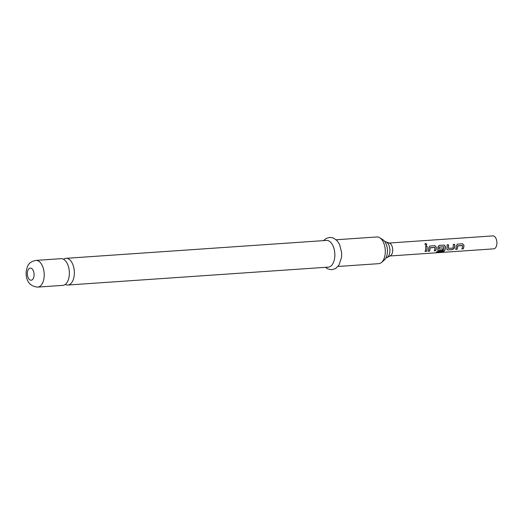 <?xml version="1.0" encoding="UTF-8"?>
<svg xmlns="http://www.w3.org/2000/svg" width="523" height="523" viewBox="0 0 523 523"><rect width="100%" height="100%" fill="white"/><g stroke="black" fill="none" stroke-linecap="round" stroke-linejoin="round"><path stroke-width="0.78" d="M426.075 245.405C427.056 244.679 426.86 244.064 425.493 243.568L425.062 243.751M426.16 245.359C427.141 244.614 426.938 243.986 425.559 243.476C424.669 244.143 424.872 244.771 426.16 245.359L426.467 245.267M65.297 284.407A13.382 7.394 -93.9 0 0 67.853 285.028A13.382 7.394 -93.9 0 0 74.227 275.34A13.382 7.394 -93.9 0 0 66.016 258.329A13.382 7.394 -93.9 0 0 63.571 259.29M385.981 257.878A8.107 4.478 -93.9 0 0 387.04 257.564L390.42 255.754A6.485 3.583 -93.9 0 0 392.662 251.308A6.485 3.583 -93.9 0 0 389.557 243.195L385.954 241.861A8.107 4.478 -93.9 0 0 384.869 241.698M387.04 257.564A8.107 4.478 -93.9 0 0 389.838 252.008A8.107 4.478 -93.9 0 0 385.954 241.861M69.226 275.686A13.382 7.394 86.1 0 1 62.852 285.368L37.702 287.101A13.382 7.394 86.1 0 0 44.082 277.412A13.382 7.394 86.1 0 0 35.865 260.402L61.014 258.669A13.382 7.394 86.1 0 1 69.226 275.686M379.842 237.782L382.986 239.815A10.95 6.047 86.1 0 1 387.34 253.067A10.95 6.047 86.1 0 1 384.372 259.996L381.542 262.448A13.382 7.394 -93.9 0 0 385.163 253.969A13.382 7.394 -93.9 0 0 379.842 237.782A13.382 7.394 -93.9 0 0 376.952 236.958L336.184 239.763M338.021 266.462L378.783 263.657A13.382 7.394 -93.9 0 0 381.542 262.448M66.016 258.329L326.509 240.423A13.382 7.394 86.1 0 1 334.72 257.44A13.382 7.394 86.1 0 1 328.339 267.122L67.853 285.028M390.008 255.976L493.758 248.843A6.485 3.583 -93.9 0 0 496.85 244.149A6.485 3.583 -93.9 0 0 492.869 235.899L389.119 243.032M462.522 243.77L457.475 244.13L456.337 245.784A6.485 3.583 -93.9 0 1 456.272 246.941A6.485 3.583 -93.9 0 1 455.664 249.373L457.082 249.281A6.485 3.583 -93.9 0 0 457.69 246.843A6.485 3.583 -93.9 0 0 457.749 245.908L462.522 245.581A6.485 3.583 -93.9 0 1 462.456 246.516A6.485 3.583 -93.9 0 1 461.848 248.948L463.26 248.856A6.485 3.583 -93.9 0 0 463.875 246.418A6.485 3.583 -93.9 0 0 463.94 245.261L462.522 243.77L457.344 244.149M454.48 248.17A6.485 3.583 -93.9 0 0 454.67 247.046A6.485 3.583 -93.9 0 0 454.637 244.306L453.219 244.404A6.485 3.583 -93.9 0 1 453.251 247.144A6.485 3.583 -93.9 0 1 453.108 248.059L448.342 248.386A6.485 3.583 -93.9 0 0 448.486 247.471A6.485 3.583 -93.9 0 0 448.453 244.738L447.034 244.829A6.485 3.583 -93.9 0 1 447.067 247.569A6.485 3.583 -93.9 0 1 446.884 248.686L447.008 249.641L447.78 249.916L452.735 249.576L454.395 248.092A6.328 3.498 -93.9 0 0 454.546 244.333L453.219 244.424M436.528 252.21L442.242 251.818L444.269 250.955A6.328 3.498 -93.9 0 0 445.439 246.51L444.02 245.058L439.15 245.372L437.928 247.046A6.485 3.583 -93.9 0 1 437.862 248.203A6.485 3.583 -93.9 0 1 437.679 249.321L437.803 250.275L438.575 250.55L442.635 250.269A6.485 3.583 -93.9 0 0 443.079 248.85L438.98 249.033A6.485 3.583 -93.9 0 0 439.124 248.118A6.485 3.583 -93.9 0 0 439.189 247.183L443.955 246.856A6.485 3.583 -93.9 0 1 443.89 247.791A6.485 3.583 -93.9 0 1 442.85 251.053L437.104 251.517A6.485 3.583 -93.9 0 1 436.332 252.374L442.281 251.962L444.328 251.086A6.485 3.583 -93.9 0 0 445.465 247.68A6.485 3.583 -93.9 0 0 445.531 246.523L444.112 245.032L438.934 245.411M434.907 245.666L429.86 246.032L428.723 247.68A6.485 3.583 -93.9 0 1 428.657 248.837A6.485 3.583 -93.9 0 1 428.049 251.275L429.468 251.177A6.485 3.583 -93.9 0 0 430.076 248.739A6.485 3.583 -93.9 0 0 430.135 247.81L434.907 247.477A6.485 3.583 -93.9 0 1 434.842 248.412A6.485 3.583 -93.9 0 1 434.234 250.85L435.652 250.752A6.485 3.583 -93.9 0 0 436.26 248.314A6.485 3.583 -93.9 0 0 436.326 247.157L434.907 245.666L429.729 246.045M426.448 251.386A6.485 3.583 -93.9 0 0 427.056 248.948A6.485 3.583 -93.9 0 0 427.023 246.209L425.604 246.307A6.485 3.583 -93.9 0 1 425.637 249.046A6.485 3.583 -93.9 0 1 425.029 251.478L426.369 251.275A6.328 3.498 -93.9 0 0 426.931 246.228L425.611 246.32M425.493 243.568L425.101 243.692M425.075 251.367L426.369 251.275M436.326 247.157L434.816 245.692M435.652 250.752L435.574 250.648A6.328 3.498 -93.9 0 0 436.234 247.144M434.28 250.733L435.574 250.648M434.816 247.372L430.233 247.686M429.468 251.177L429.39 251.073A6.328 3.498 -93.9 0 0 430.05 247.784M428.095 251.158L429.39 251.073M437.758 250.21L438.575 250.55M438.503 250.445L442.635 250.269M442.563 250.164A6.328 3.498 -93.9 0 0 442.981 248.856M438.895 248.961A6.328 3.498 -93.9 0 0 439.098 247.163L439.189 247.183M439.196 247.046L443.864 246.751M448.453 244.738L447.041 244.849M448.342 248.386L448.257 248.32A6.328 3.498 -93.9 0 0 448.361 244.757M452.735 249.576L454.395 248.092M447.78 249.916L452.663 249.471M446.962 249.582L447.708 249.811M463.94 245.261L462.43 243.79M463.26 248.856L463.188 248.745A6.328 3.498 -93.9 0 0 463.849 245.241M461.894 248.837L463.188 248.745M462.43 245.477L457.847 245.79M457.082 249.281L457.004 249.17A6.328 3.498 -93.9 0 0 457.664 245.888M455.71 249.262L457.004 249.17M34.034 275.83A6.08 3.36 86.1 0 1 30.073 280.008A6.08 3.36 86.1 0 1 27.399 272.503A6.08 3.36 86.1 0 1 31.36 268.325A6.08 3.36 86.1 0 1 34.034 275.83M35.865 260.402C27.634 262.186 27.379 266.586 26.215 271.287C25.751 276.229 26.725 286.166 37.702 287.101M325.411 267.325L328.045 269.038L331.876 269.724L335.688 268.489L338.917 265.266L341.578 257.277L341.663 252.753L339.584 244.463L337.198 240.783L333.563 238.057L329.738 237.357L325.927 238.586L323.574 240.626"/></g></svg>
